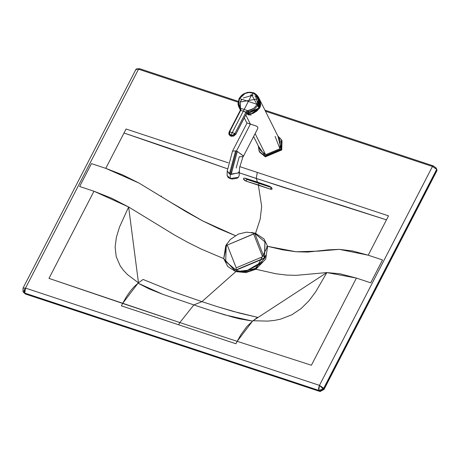 <?xml version="1.0" encoding="UTF-8"?>
<svg xmlns="http://www.w3.org/2000/svg" width="460" height="460" viewBox="0 0 460 460"><rect width="100%" height="100%" fill="white"/><g stroke="black" fill="none" stroke-linecap="round" stroke-linejoin="round"><path stroke-width="0.69" d="M257.767 128.489L243.202 156.705L243.098 155.681L237.325 151.449L231.161 174.438L237.325 151.449L243.196 155.905L239.568 167.733L239.16 175.662L238.389 177.301L230.184 178.514L230.259 174.19L231.161 174.438L238.683 172.73L239.229 171.339L238.458 172.977L230.259 174.19L236.44 151.127L237.325 151.449L236.44 151.127L250.378 124.131L236.44 151.127L235.6 150.88L229.431 173.868L230.259 174.19L230.184 178.514L227.113 175.467L227.188 171.143L229.431 173.868L235.6 150.88L236.44 151.127L230.259 174.19L227.188 171.143L232.495 151.179L235.6 150.88L232.495 151.179L247.06 122.964L256.657 126.155L257.813 127.173L257.744 128.524M256.732 126.195L249.74 123.912M249.648 123.878L247.083 122.935M243.202 156.705L239.257 156.756L236.17 167.986M230.184 178.514L227.113 175.467L228.148 177.497L230.224 178.618L232.363 179.043L236.888 178.365L238.355 177.393L239.16 175.662L238.389 177.301L230.184 178.514M230.19 178.555L228.827 177.905M231.098 172.241L231.575 172.379M257.657 128.668L257.818 128.369M275.097 136.413L279.921 148.724L265.65 154.715L260.222 143.842M253.621 136.522L260.578 150.454L265.65 154.715L255.116 133.618L265.65 154.715L279.921 148.724L280.174 140.668L259.934 100.153L259.681 108.209L246.083 114.396L259.681 108.209L259.934 100.153M250.378 124.131L245.795 114.954L250.378 124.131M240.384 110.026L239.28 106.087L240.396 109.969L239.579 108.06M239.999 108.52L239.591 106.731M246.152 114.264L259.561 108.123L260.469 102.022L259.561 108.123L246.152 114.264M255.536 96.221L254.788 95.939M260.492 105.461L260.164 107.128L260.492 105.461M260.636 104.409L260.624 105.518M251.292 114.977L248.141 114.856M250.844 114.022L259.141 108.295L251.764 94.909L253.075 95.042M257.479 96.945L255.616 95.806L257.485 96.945L260.199 100.878M255.915 95.95L258.928 98.417L259.141 108.295L246.278 114.011L248.279 114.264M243.231 98.009L253.029 95.134L251.712 95.007M239.384 106.352L239.723 108.238L240.189 102.045L258.986 98.635L255.576 95.893L259.095 108.301L246.221 113.959M257.577 97.135L258.986 98.635M260.147 100.976L260.573 103.465M240.482 109.974L240.183 102.045L241.902 99.331L240.172 102.045L239.694 108.203M251.712 94.996L250.562 95.013M241.81 99.297L240.103 101.999L240.649 110.365M240.482 109.992L239.361 106.237M239.585 105.472L240.183 108.865M246.399 113.781L258.899 108.232L260.262 103.977M259.083 99.09L255.708 96.14M240.413 109.382L239.625 106.697M255.685 96.163L259.106 99.199M256.599 94.651L258.382 97.008L253.31 92.753L255.076 93.535M253.31 92.753L252.781 93.023L253.31 92.753L252.781 93.023L254.886 94.03L256.461 95.421L257.709 97.451L258.261 99.803L257.255 104.454L258.129 105.064L258.382 97.008L259.21 101.321L258.129 105.064L254.259 109.371L251.603 110.751L248.71 111.458L247.911 113.292L246.428 113.723M246.198 114.005L259.469 107.743L259.722 99.688L258.382 97.008L254.88 93.386L253.213 92.661L247.704 92.316L243.426 93.955L241.471 95.433L239.027 98.607L238.774 106.772L237.981 103.983L239.045 98.745L245.059 93.506L248.779 92.552L252.781 93.023L248.779 92.552L245.059 93.506L239.533 98.59L248.342 101.407L252.781 93.023L248.342 101.407L257.255 104.454L253.69 108.439L248.526 110.417L248.71 111.458L251.603 110.751L254.259 109.371L258.129 105.064L257.255 104.454L258.261 99.803L256.461 95.421L252.781 93.023M246.428 113.718L247.911 113.292L248.71 111.458L248.526 110.417L247.578 110.705L248.02 111.665L248.71 111.458L247.313 112.154L246.681 113.229M237.981 103.983L238.631 106.461L240.022 108.583L240.402 107.732L240.821 108.468L240.356 109.129L240.821 108.468L240.402 107.732L240.022 108.583L240.361 109.158L238.78 106.783L240.126 109.474M241.575 95.484L245.18 93.196L249.297 92.236L251.355 92.305M239.045 98.745L239.533 98.59L239.045 98.745M248.526 110.417L251.217 109.745L253.69 108.439L257.255 104.454L248.342 101.407L244.22 109.394L247.578 110.705L248.526 110.417M246.468 113.568L235.761 134.228L234.905 133.549L234.031 134.596L232.697 135.246L230.977 135.2L232.697 135.246L234.905 133.549L232.242 132.601L243.3 111.17L240.712 110.377L243.3 111.17L230.977 135.2L229.477 133.739L229.661 131.813L240.712 110.377L240.321 110.664L240.902 109.854L240.821 108.468L244.22 109.394L240.821 108.468L240.712 110.377L229.661 131.813L234.905 133.549L245.933 112.188L234.905 133.549L235.761 134.228L246.784 112.867L245.933 112.188L247.578 110.705L244.22 109.394L243.3 111.17L246.813 112.815L248.02 111.665L247.578 110.705L246.704 111.239L245.933 112.188L246.784 112.867L245.973 112.119L243.3 111.17L248.342 101.407L239.533 98.59L238.654 101.102L238.562 103.649L239.533 98.59M235.761 134.228L233.68 136.114L230.914 136.263L235.761 134.228M240.402 107.732L239.091 105.668L238.562 103.649L239.091 105.668L240.402 107.732M238.631 106.461L238.774 106.772M240.712 110.377L240.321 110.664M240.241 108.882L240.218 110.48L229.195 131.842L228.815 133.216L229.04 134.55L230.914 136.263L230.977 135.2L230.914 136.263L229.097 134.602L229.132 132.399L229.661 131.813L229.275 132.083L229.661 131.813L229.77 134.326L230.977 135.2L232.242 132.601L229.661 131.813M246.652 113.287L235.71 134.481L229.799 135.619M178.003 151.38L177.548 151.225M261.912 262.804L262.125 261.941L261.912 262.804M161.38 195.971L161.19 196.529M244.225 271.636L243.38 271.279M318.751 390.373L319.464 385.365L25.536 288.104L24.736 293.083L318.751 390.373L323.173 389.039L319.464 385.365L318.59 388.165L318.751 390.373L24.736 293.083L24.598 290.881L25.536 288.104L23.023 288.138L25.536 288.104L24.334 289.904L25.536 288.104L319.464 385.365L323.173 389.039L323.702 388.263L319.464 385.365L432.446 166.474L265.46 111.222L432.446 166.474L319.464 385.365L323.702 388.263L323.173 389.039L318.751 390.373L319.004 390.885L318.751 390.373M257.589 317.342L239.735 313.174L217.821 306.803L232.881 311.316L257.589 317.342L252.552 321.091L225.038 314.939L209.156 309.983L232.599 317.084L239.671 318.86L252.552 321.091L237.17 341.326L235.922 343.747L121.4 305.848L122.653 303.428L48.984 278.392L93.966 191.239L79.649 186.501L91.459 163.622L105.771 168.36L124.016 133.009L227.315 168.739L167.601 147.758L124.016 133.009L105.771 168.36L122.728 174.932L139.058 183.086L186.352 211.876L202.394 220.765L218.805 228.712L235.589 235.727L202.394 220.765L170.597 202.262L139.058 183.086L105.771 168.36L91.459 163.622L79.649 186.501L93.966 191.239L128.627 206.983L138.477 282.842L143.066 279.45L172.81 291.548L201.946 301.639L172.81 291.548L143.066 279.45L138.034 283.193L149.115 288.892L162.943 294.388L193.855 304.928L162.943 294.388L138.034 283.193L122.653 303.428L126.5 296.614L130.536 290.829L134.245 286.609L138.477 282.842L127.61 274.7L123.493 270.394L120.244 265.949L116.213 256.68L115.121 247.008L116.432 237.072L119.519 227.016L128.627 206.983L111.648 198.214L93.966 191.239L48.984 278.392L179.837 322.563L193.855 304.928L209.156 309.983L193.855 304.928L201.946 301.639L217.821 306.803L201.946 301.639L235.808 271.647L237.383 270.865L241.868 271.779L246.537 271.693L251.125 270.63L255.415 268.686L255.875 269.244L246.008 272.579L235.808 271.647L201.946 301.639L193.855 304.928L179.837 322.563L122.653 303.428L121.4 305.848L178.658 324.8L179.837 322.563L237.17 341.326L179.837 322.563L178.658 324.8L235.922 343.747L237.17 341.326L311.42 365.234L356.402 278.082L340.066 273.803L326.853 272.573L315.641 291.916L308.965 300.782L301.133 308.556L291.83 314.795L280.801 319.079L274.58 320.39L267.869 321.109L252.994 320.741L246.928 326.473L241.023 334.512L237.17 341.326L311.42 365.234L356.402 278.082L370.72 282.82L382.53 259.94L368.213 255.202L339.371 249.372L318.291 251.137L296.05 251.764L267.616 246.324L265.725 259.06L255.875 269.244L275.879 273.763L286.689 275.08L296.2 275.339L326.853 272.573L356.402 278.082L370.72 282.82L382.53 259.94L368.213 255.202L386.457 219.857L256.26 178.48L257.301 172.431L388.522 215.849L257.301 172.431L256.26 178.48L257.473 182.12L269.56 186.283L271.187 187.243L272.084 188.479L271.774 189.296L270.382 189.181L258.342 184.931L261.677 206.39L260.182 219.132L255.553 233.358L263.919 238.843L267.616 246.324L282.641 249.837L296.05 251.764L307.809 252.068L328.4 249.832L339.371 249.372L352.406 250.93L368.213 255.202L388.522 215.849L386.457 219.857L343.269 205.89L282.498 187.036L239.206 172.799L256.26 178.48L257.473 182.12L245.226 178.233L269.56 186.283L271.187 187.243L272.084 188.479L272.05 189.06L270.382 189.181L271.348 187.502L270.382 189.181L246.048 181.125L244.358 180.222L243.455 179.003L243.806 178.187L245.226 178.233L243.806 178.187L243.455 179.003L246.048 181.125L258.342 184.931L259.181 183.477L258.342 184.931L261.677 206.39L260.182 219.132L255.49 233.525M128.627 206.983L174.725 235.14L187.703 242.328L201.215 249.055L223.732 258.606L225.716 245.824L226.975 243.691L223.732 258.606L201.215 249.055L187.703 242.328L174.725 235.14L128.627 206.983M251.528 232.438L255.553 233.358L251.528 232.438M124.016 133.009L126.086 129.007L228.263 162.823L126.086 129.007L124.016 133.009M239.769 166.629L257.301 172.431L239.769 166.629M23.949 292.692L24.334 289.904L23.949 292.692L24.989 293.595L319.907 391.052L323.955 388.775L323.702 388.263L436.678 169.372L432.446 166.474L433.429 165.933L436.281 168.222L433.429 165.933L264.943 110.176L433.429 165.933L432.446 166.474L436.678 169.372L323.702 388.263L323.955 388.775L319.907 391.052L320.396 391.494L25.432 294.032L23.949 292.692M271.498 187.548L247.014 179.446L246.048 181.125L247.014 179.446L244.915 178.146L247.014 179.446L271.498 187.548M252.994 320.741L326.853 272.573L296.2 275.339L286.689 275.08L275.879 273.763L255.875 269.244L267.616 246.324L263.919 238.843L255.553 233.358M267.616 246.324L266.541 246.916M265.707 255.484L264.787 258.094L255.311 268.416L243.087 271.647L237.124 270.652L237.383 270.865L235.808 271.647L227.775 266.547L223.732 258.606L235.808 271.647L255.875 269.244L255.415 268.686M243.806 178.187L243.455 179.003M320.195 391.425L324.024 389.43L323.955 388.775L436.937 169.884L436.028 167.71L436.937 169.884L323.955 388.775L324.024 389.43L437 170.539L436.281 168.222M320.982 391.006L320.396 391.494L319.459 391.322L25.432 294.032L23.253 292.117L23.023 288.138L135.999 69.247L138.512 69.213L25.536 288.104L138.512 69.213L237.964 102.12L138.512 69.213L139.495 68.666L238.084 101.292L139.495 68.666L138.512 69.213L136.447 68.942L139.495 68.666M23.236 292.077L24.989 293.595L23.236 292.077M23.017 291.646L23.023 288.138M258.871 182.585L259.181 183.477L258.871 182.585M136.068 69.897L136.447 68.942M281.376 141.26L281.416 148.482L281.376 141.26M281.204 140.892L281.37 148.586L281.204 140.892M279.99 138.011L281.859 140.386L281.733 149.966L265.328 156.854L259.342 151.633M281.704 140.064L282.026 140.702L281.733 149.966L281.416 149.322L281.704 140.064L277.857 136.034L281.704 140.064L281.416 149.322L278.024 136.367L281.112 149.115L265.063 155.859L258.428 146.153L265.063 155.859L281.112 149.115L281.416 149.322L281.733 149.966L265.328 156.854L259.492 151.961L258.273 145.843L259.175 151.317L265.006 156.216L281.416 149.322L265.006 156.216L259.175 151.317L258.267 145.82M254.869 233.617L264.534 258.233L236.003 270.233L225.768 261.567L236.003 270.233L264.534 258.233L235.876 269.986L225.705 261.447L226.216 245.37M254.552 233.185L253.655 233.979L262.597 256.749L236.204 267.846L262.597 256.749L253.655 233.979L227.263 245.077L236.204 267.846L235.876 269.986L264.414 257.991L264.92 241.914L254.552 233.185L246.52 232.162L238.355 234.065L230.264 239.516L226.193 245.082L225.705 261.447L235.876 269.986L236.204 267.846L227.263 245.077L254.748 233.375L264.92 241.914L264.534 258.233L264.977 242.035M261.148 263.08L260.63 264.253L261.148 263.08M244.869 271.193L244.513 271.078M260.596 264.293L260.389 263.885L260.596 264.293M260.205 264.063L246.226 271.026L261.884 261.843M244.294 117.852L246.951 123.171M250.631 114.091L258.071 109.837L260.406 105.098L260.274 101.114L258.923 98.411L260.302 101.229L260.383 105.202L259.94 106.697M248.906 114.264L252.948 113.453L256.967 110.981L259.814 107.019M246.571 114.091L252.988 113.436L256.979 110.969L259.831 106.967L260.274 101.131L258.923 98.411M235.848 270.181L237.124 270.652"/></g></svg>
